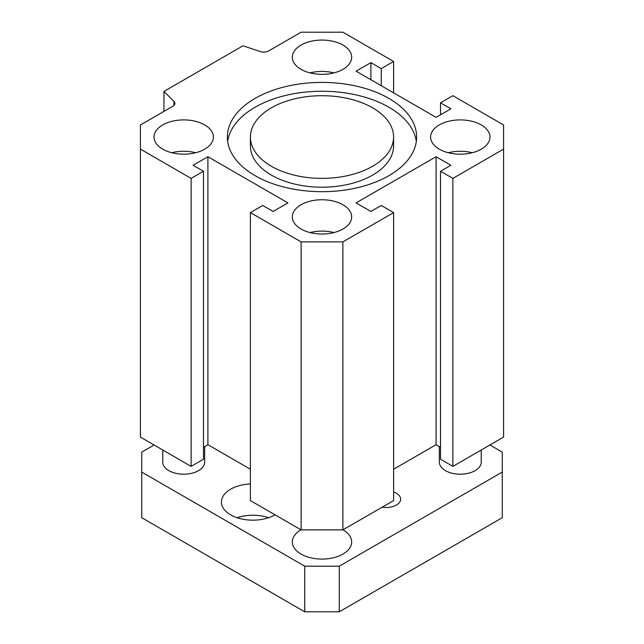 <?xml version="1.0" encoding="UTF-8"?>
<svg xmlns="http://www.w3.org/2000/svg" width="644" height="644" viewBox="0 0 644 644"><rect width="100%" height="100%" fill="white"/><g stroke="black" fill="none" stroke-linecap="round" stroke-linejoin="round"><path stroke-width="0.97" d="M250.411 137.043L250.411 145.882A71.589 41.329 0 0 0 271.382 175.112A71.589 41.329 0 0 0 349.394 184.071A71.589 41.329 0 0 0 393.589 145.882L393.589 137.043A71.589 41.329 0 0 0 322 95.715A71.589 41.329 0 0 0 250.411 137.043A71.589 41.329 0 0 0 271.382 166.273A71.589 41.329 0 0 0 349.394 175.232A71.589 41.329 0 0 0 393.589 137.043M227.67 141.463A94.636 54.643 180 0 1 322 91.247A94.636 54.643 180 0 1 416.33 141.463M255.08 175.675A94.636 54.643 180 0 1 227.364 137.043A94.636 54.643 180 0 1 322 82.4A94.636 54.643 180 0 1 416.636 137.043A94.636 54.643 180 0 1 358.217 187.525A94.636 54.643 180 0 1 255.08 175.675M503.592 124.984L503.592 149.102L452.877 178.388L440.528 171.256L450.905 165.275L436.085 156.717L356.076 202.908L370.896 211.465L381.264 205.476L393.613 212.601L342.89 241.886L301.11 241.886L250.387 212.601L262.736 205.476L273.104 211.465L287.924 202.908L207.915 156.717L193.095 165.275L203.472 171.256L191.123 178.388L140.408 149.102L140.408 124.984L172.825 106.26A6.987 4.033 0 0 0 174.87 103.41A6.987 4.033 0 0 0 173.936 101.398L163.962 91.424L242.981 45.796L260.257 51.56A6.987 4.033 0 0 0 268.685 50.916L301.11 32.2L342.89 32.2L393.613 61.486L381.264 68.61L370.896 62.621L356.076 71.178L436.085 117.369L450.905 108.812L440.528 102.831L452.877 95.698L503.592 124.984M301.014 69.327A29.68 17.138 180 0 1 292.32 57.203A29.68 17.138 180 0 1 322 40.065A29.68 17.138 180 0 1 351.68 57.203A29.68 17.138 180 0 1 333.359 73.038A29.68 17.138 180 0 1 301.014 69.327M301.014 228.998A29.68 17.138 180 0 1 292.32 216.883A29.68 17.138 180 0 1 322 199.745A29.68 17.138 180 0 1 351.68 216.883A29.68 17.138 180 0 1 333.359 232.717A29.68 17.138 180 0 1 301.014 228.998M439.297 149.158A29.68 17.138 180 0 1 430.603 137.043A29.68 17.138 180 0 1 460.283 119.905A29.68 17.138 180 0 1 489.971 137.043A29.68 17.138 180 0 1 471.641 152.878A29.68 17.138 180 0 1 439.297 149.158M162.723 149.158A29.68 17.138 180 0 1 154.029 137.043A29.68 17.138 180 0 1 183.717 119.905A29.68 17.138 180 0 1 213.397 137.043A29.68 17.138 180 0 1 195.076 152.878A29.68 17.138 180 0 1 162.723 149.158M195.687 152.725A29.68 17.138 0 0 0 171.747 152.725M472.253 152.725A29.68 17.138 0 0 0 448.313 152.725M333.97 232.565A29.68 17.138 0 0 0 310.03 232.565M333.97 72.885A29.68 17.138 0 0 0 310.03 72.885M440.528 102.831L440.528 114.801M370.896 62.621L370.896 79.727M381.264 68.61L381.264 85.716M393.613 61.486L393.613 92.849M163.962 91.424L163.962 111.38M140.408 149.102L140.408 437.099L191.123 466.377L203.472 459.253L203.472 171.256M191.123 178.388L191.123 466.377M203.472 447.274L207.915 444.706L250.387 469.235M207.915 156.717L207.915 444.706M250.387 212.601L250.387 500.597L301.11 529.875L342.89 529.875L393.613 500.597L393.613 212.601M301.11 241.886L301.11 529.875M342.89 241.886L342.89 529.875M393.613 469.235L436.085 444.706L440.528 447.274M436.085 156.717L436.085 444.706M440.528 171.256L440.528 459.253L452.877 466.377L503.592 437.099L503.592 149.102M452.877 178.388L452.877 466.377M393.613 492.016A14.434 8.332 180 0 1 400.64 499.172A14.434 8.332 180 0 1 382.206 507.182M237.048 517.704A31.427 18.145 180 0 1 268.669 517.704M275.085 514.854A31.427 18.145 180 0 1 240.832 518.79A31.427 18.145 180 0 1 221.431 502.022A31.427 18.145 180 0 1 230.633 489.19A31.427 18.145 180 0 1 250.387 483.934M204.671 446.582L204.671 462.102A20.954 12.099 180 0 1 183.717 474.201A20.954 12.099 180 0 1 162.763 462.102L162.763 450.003M481.237 450.003L481.237 462.102A20.954 12.099 180 0 1 460.283 474.201A20.954 12.099 180 0 1 439.329 462.102L439.329 446.582M154.085 444.996L141.736 452.12L141.736 472.084L304.717 566.181L339.283 566.181L502.264 472.084L502.264 452.12L489.915 444.996M301.014 529.819L301.014 529.819A29.68 17.138 180 0 0 292.32 541.942A29.68 17.138 180 0 0 322 559.081A29.68 17.138 180 0 0 351.68 541.942A29.68 17.138 180 0 0 342.986 529.819M141.736 472.084L141.736 517.704L304.717 611.8L304.717 566.181M339.283 566.181L339.283 611.8L304.717 611.8M502.264 472.084L502.264 517.704L339.283 611.8M173.936 101.398L173.936 105.431"/></g></svg>
